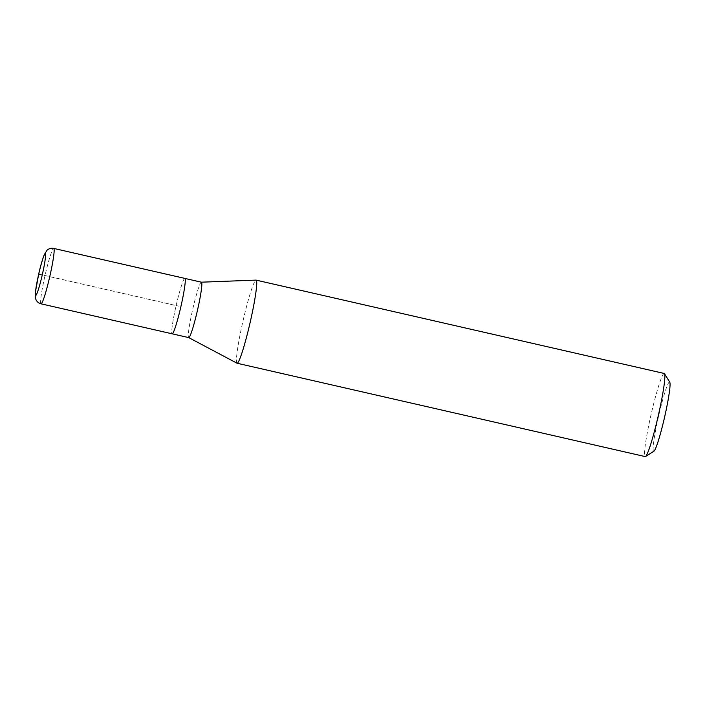<?xml version="1.0" encoding="UTF-8"?>
<svg xmlns="http://www.w3.org/2000/svg" width="705" height="705" viewBox="0 0 705 705"><rect width="100%" height="100%" fill="white"/><g stroke="black" fill="none" stroke-linecap="round" stroke-linejoin="round"><path stroke-width="0.53" stroke-dasharray="3.52 2.64" d="M184.842 278.404A28.42 2.423 -77.1 0 0 176.144 305.573A28.42 2.423 -77.1 0 0 172.161 333.817A28.42 2.423 102.9 0 1 176.153 305.521A28.42 2.423 102.9 0 1 184.842 278.404M201.401 282.194A28.42 2.423 -77.1 0 0 201.357 282.185A28.42 2.423 -77.1 0 0 192.703 309.363A28.42 2.423 -77.1 0 0 188.684 337.589A28.42 2.423 -77.1 0 0 188.728 337.607L188.684 337.589M237.003 363.216A42.635 3.64 102.9 0 1 243.031 320.872A42.635 3.64 102.9 0 1 256.003 280.114M664.198 373.465A42.635 3.64 -77.1 0 0 651.156 414.214A42.635 3.64 -77.1 0 0 645.181 456.584M669.75 382.154A35.532 3.031 -77.1 0 0 669.538 381.978A35.532 3.031 -77.1 0 0 658.673 415.809A35.532 3.031 -77.1 0 0 653.676 451.235A35.532 3.031 -77.1 0 0 653.967 451.165M38.722 274.06L178.506 306.111L40.485 274.545M41.04 303.829A28.42 2.423 102.9 0 1 45.014 275.584A28.42 2.423 102.9 0 1 53.712 248.416"/><path stroke-width="1.06" d="M53.721 248.416C51.209 247.913 48.989 248.521 47.059 250.24L44.195 254.84C42.159 260.33 40.326 266.728 38.705 274.033L35.426 291.967C35.047 295.562 35.179 297.995 35.823 299.264C36.766 301.555 38.405 303.053 40.758 303.758L41.049 303.829A28.42 2.423 102.9 0 0 49.738 276.712A28.42 2.423 102.9 0 0 53.73 248.416A28.42 2.423 102.9 0 1 53.73 248.416A28.42 2.423 102.9 0 1 53.721 248.416L184.842 278.404A28.42 2.423 102.9 0 1 184.851 278.404L201.41 282.194A28.42 2.423 -77.1 0 0 201.401 282.194A28.42 2.423 -77.1 0 0 201.41 282.194A28.42 2.423 -77.1 0 1 197.426 310.491A28.42 2.423 -77.1 0 1 188.737 337.607A28.42 2.423 -77.1 0 0 188.737 337.607L172.17 333.817A28.42 2.423 -77.1 0 0 172.17 333.817A28.42 2.423 -77.1 0 0 180.868 306.701A28.42 2.423 -77.1 0 0 184.851 278.404A28.42 2.423 -77.1 0 0 184.842 278.404L184.842 278.404A28.42 2.423 102.9 0 1 180.868 306.701A28.42 2.423 102.9 0 1 172.17 333.817A28.42 2.423 102.9 0 1 172.161 333.817L41.049 303.829A28.42 2.423 102.9 0 1 41.04 303.829M201.383 282.185L256.003 280.114A42.635 3.64 102.9 0 1 256.091 280.123A42.635 3.64 102.9 0 1 250.116 322.564A42.635 3.64 102.9 0 1 237.083 363.242A42.635 3.64 102.9 0 1 237.065 363.242A42.635 3.64 102.9 0 1 237.003 363.216L188.711 337.598M256.091 280.123A42.635 3.64 102.9 0 1 256.1 280.123L664.207 373.465A42.635 3.64 -77.1 0 0 664.198 373.465A42.635 3.64 -77.1 0 1 664.225 373.474A42.635 3.64 -77.1 0 1 664.48 373.685A42.635 3.64 -77.1 0 1 658.25 415.835A42.635 3.64 -77.1 0 1 645.533 456.505A42.635 3.64 -77.1 0 1 645.198 456.584L237.083 363.242M645.533 456.505L653.967 451.165A35.532 3.031 -77.1 0 0 664.559 417.281A35.532 3.031 -77.1 0 0 669.75 382.154L664.48 373.685M40.485 274.545L38.722 274.06M35.726 295.325A21.317 1.824 102.9 0 1 38.722 274.069A21.317 1.824 102.9 0 1 45.243 253.765A21.317 1.824 102.9 0 1 42.238 275.02A21.317 1.824 102.9 0 1 35.726 295.325"/></g></svg>
